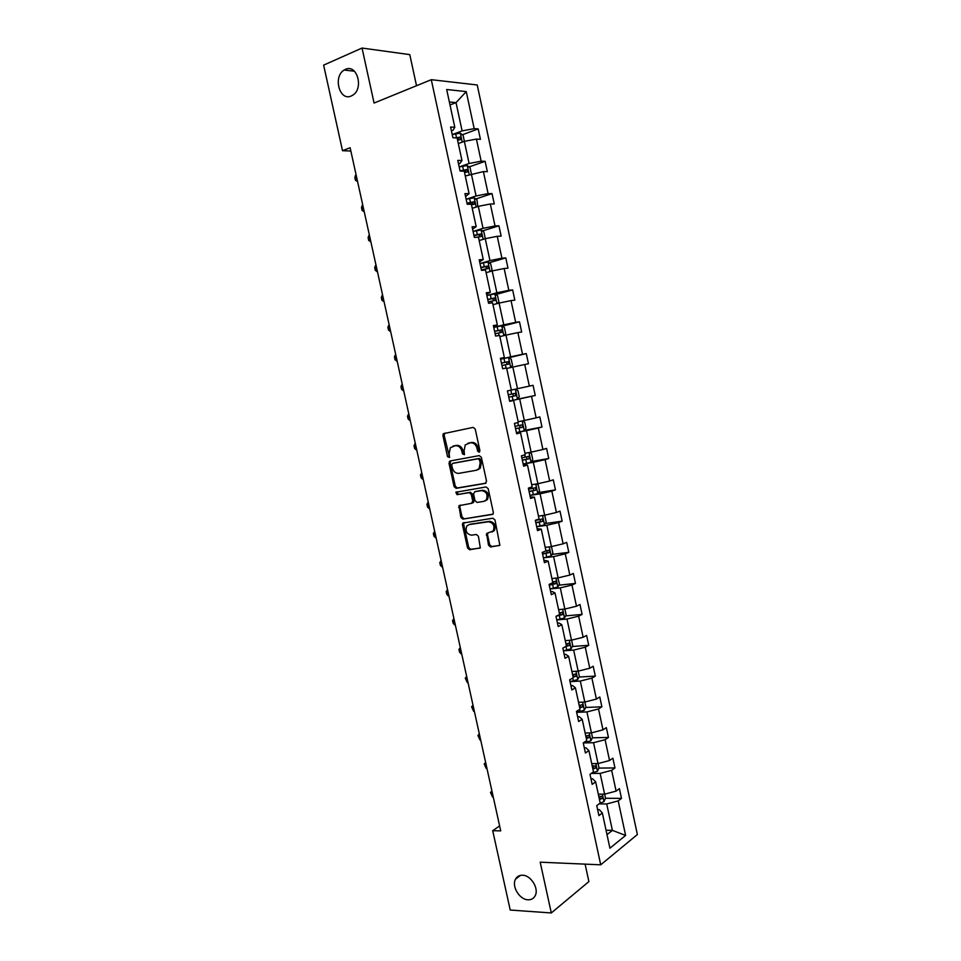 <?xml version="1.0" encoding="UTF-8"?>
<svg xmlns="http://www.w3.org/2000/svg" width="961" height="961" viewBox="0 0 961 961"><rect width="100%" height="100%" fill="white"/><g stroke="black" fill="none" stroke-linecap="round" stroke-linejoin="round"><path stroke-width="1.44" d="M522.568 875.231C519.36 875.147 517.018 876.456 515.54 879.171C511.42 886.21 519.493 899.652 527.961 899.796C531.265 899.916 533.667 898.571 535.169 895.736C539.193 888.601 530.928 875.207 522.568 875.231M345.407 69.384L344.194 70.033C332.722 76.52 339.545 101.602 351.245 95.992L352.783 95.163C364.099 88.46 356.975 63.558 345.407 69.384M479.058 452.223L479.899 450.589L475.227 429.074L473.148 427.381L443.297 433.711L442.913 435.549L447.538 456.655L449.52 457.496L449.171 453.508L450.337 447.718L455.286 445.7C458.493 445.484 460.679 447.285 461.845 451.105L462.445 453.868L464.463 454.697L464.103 450.685L465.256 444.883L470.349 442.793C473.605 442.565 475.827 444.378 476.992 448.246L477.605 451.021L479.058 452.223M488.512 545.199L490.578 546.977L499.864 545.283L494.987 519.973L492.897 518.207L462.758 523.084L462.457 524.766L467.551 547.998L469.581 549.752L480.32 547.89L478.41 536.238L476.356 534.484L471.479 535.169C466.626 534.124 465.064 531.085 466.818 526.027L469.16 524.586L488.44 521.763C493.341 522.748 494.951 525.799 493.257 530.916L486.602 533.487L488.512 545.199L489.678 544.755L491.756 546.521L499.696 545.476M416.521 85.721L409.782 54.621L362.045 48.05L374.081 103.043L431.285 79.691L600.721 864.816L540.19 862.185L551.302 912.95L510.231 910.043L492.705 830.676L500.717 830.893L350.128 147.754L342.524 150.697L350.849 151.021M362.045 48.05L323.629 65.132L342.524 150.697M485.329 483.431L486.542 481.137L481.365 457.316L479.275 455.598L450.144 460.98L448.991 463.262L454.109 486.638L456.139 488.344L485.677 483.323M488.188 488.693L493.353 512.441L493.053 514.123L462.866 519.096L460.836 517.366L458.962 505.69L471.551 503.312L472.74 501.053L471.286 494.374L469.232 492.645L457.028 494.663L455.826 492.248L486.098 486.951L488.188 488.693M551.302 912.95L588.889 881.585L585.105 864.131M597.61 809.606L599.244 809.63L602.343 812.994L598.907 815.625L596.745 805.618L600.205 803.024L595.652 781.858L592.168 784.356L590.006 774.314L593.49 771.851L588.925 750.613L585.417 752.992L583.243 742.913L586.763 740.583L582.186 719.284L578.642 721.519L576.456 711.416L580.024 709.218L575.423 687.848L571.843 689.962L569.657 679.823L573.249 677.745L568.636 656.315L565.02 658.297L562.834 648.122L566.461 646.188L561.825 624.686L558.185 626.524L555.987 616.325L559.638 614.523L555.002 592.949L551.314 594.667L549.115 584.432L552.803 582.762L548.154 561.116L544.431 562.702L542.22 552.431L545.956 550.893L541.283 529.187L537.523 530.628L535.313 520.333L539.073 518.928L534.388 497.149L530.592 498.459L528.37 488.128L532.178 486.867L527.469 465.016L523.649 466.193L521.415 455.826L525.259 454.697L520.538 432.774L516.67 433.819L514.435 423.417L518.315 422.42L513.582 400.437L509.678 401.338L507.432 390.899L511.348 390.046L506.603 367.991L502.663 368.748L500.405 358.285L504.357 357.576L499.6 335.449L495.624 336.062L493.365 325.563L497.342 324.998L492.573 302.799L488.56 303.28L486.29 292.745L490.314 292.312L485.521 270.041L481.473 270.377L479.203 259.818L483.263 259.518L478.458 237.187L474.374 237.379L472.091 226.772L476.188 226.628L471.358 204.212L467.238 204.273L464.944 193.629L469.088 193.629L464.247 171.142L460.091 171.046L457.784 160.379L461.965 160.523L457.112 137.964L452.907 137.723L450.601 127.02L454.817 127.308L446.673 89.505L466.241 91.595L474.181 128.642L478.194 128.906L480.416 139.309L476.416 139.081L481.149 161.184L485.125 161.316L487.347 171.683L483.383 171.587L488.104 193.617L492.032 193.617L494.254 203.948L490.326 203.996L495.035 225.955L498.927 225.811L501.137 236.106L497.245 236.298L501.93 258.185L505.798 257.908L507.997 268.179L504.141 268.503L508.825 290.318L512.645 289.91L514.844 300.144L511.024 300.601L515.685 322.355L519.481 321.803L521.667 332.013L517.883 332.602L522.52 354.285L526.28 353.612L528.466 363.775L524.718 364.507L529.343 386.118L533.067 385.313L535.241 395.451L531.529 396.304L536.142 417.855L539.83 416.906L541.992 427.02L538.316 428.005L542.917 449.496L546.581 448.415L548.731 458.493L545.091 459.61L549.68 481.029L553.296 479.827L555.446 489.87L551.842 491.119L556.419 512.465L559.999 511.132L562.149 521.15L558.569 522.52L563.122 543.818L566.678 542.352L568.816 552.335L565.272 553.836L569.825 575.062L573.345 573.465L575.471 583.423L571.963 585.057L576.492 606.211L579.988 604.481L582.102 614.415L578.63 616.169L583.147 637.263L586.606 635.413L588.721 645.312L585.273 647.197L589.778 668.219L593.201 666.249L595.315 676.112L591.904 678.118L596.397 699.079L599.784 696.989L601.886 706.815L598.511 708.954L602.979 729.855L606.343 727.633L608.445 737.435L605.094 739.694L609.55 760.523L612.878 758.181L614.968 767.947L611.652 770.338L616.109 791.107L619.401 788.633L621.491 798.375L618.199 800.885L625.611 835.433L609.923 848.215L602.343 812.994M431.285 79.691L477.233 84.976L637.371 834.544L600.721 864.816M591.255 773.437L600.144 773.389L604.613 794.182L598.295 794.146M604.613 794.182L616.109 791.107M600.144 773.389L611.652 770.338M590.967 778.77L592.601 778.758L595.652 781.858M583.567 742.925L593.55 742.709L598.03 763.563L591.724 763.635M598.03 763.563L609.55 760.523M593.55 742.709L605.094 739.694M584.3 747.838L585.946 747.802L588.925 750.613M576.984 712.305L586.943 711.933L591.435 732.859L585.141 733.027M591.435 732.859L602.979 729.855M586.943 711.933L598.511 708.954M577.621 716.81L579.255 716.75L582.186 719.284M570.366 681.601L580.3 681.061L584.817 702.047L578.534 702.323M584.817 702.047L596.397 699.079M580.3 681.061L591.904 678.118M570.918 685.686L572.552 685.601L575.423 687.848M563.735 650.801L573.657 650.104L578.174 671.15L571.903 671.523M578.174 671.15L589.778 668.219M573.657 650.104L585.273 647.197M564.191 654.465L565.825 654.357L568.636 656.315M557.08 619.905L566.978 619.04L571.519 640.158L565.26 640.639M571.519 640.158L583.147 637.263M566.978 619.04L578.63 616.169M557.452 623.148L559.074 623.016L561.825 624.686M550.413 588.925L560.287 587.88L564.84 609.058L558.593 609.646M564.84 609.058L576.492 606.211M560.287 587.88L571.963 585.057M550.689 591.736L552.311 591.568L555.002 592.949M543.71 557.836L553.572 556.623L558.137 577.873L551.902 578.57M558.137 577.873L569.825 575.062M553.572 556.623L565.272 553.836M543.902 560.227L548.154 561.116M536.995 526.652L546.833 525.283L551.41 546.593L545.199 547.386M551.41 546.593L563.122 543.818M546.833 525.283L558.569 522.52M537.091 528.622L541.283 529.187M530.268 495.383L540.082 493.834L544.671 515.216L538.472 516.117M544.671 515.216L556.419 512.465M540.082 493.834L551.842 491.119M530.268 496.909L534.388 497.149M523.505 464.007L533.307 462.289L537.908 483.731L531.721 484.74M537.908 483.731L549.68 481.029M533.307 462.289L545.091 459.61M523.409 465.1L527.469 465.016M516.73 432.534L526.508 430.648L531.121 452.15L524.946 453.28M531.121 452.15L542.917 449.496M526.508 430.648L538.316 428.005M516.538 433.195L520.538 432.774M509.931 400.965L519.685 398.899L524.322 420.486L518.159 421.711M524.322 420.486L536.142 417.855M519.685 398.899L531.529 396.304M509.642 401.181L513.582 400.437M506.699 368.471L512.838 367.054L517.499 388.7L511.348 390.046M517.499 388.7L529.343 386.118M512.838 367.054L524.718 364.507M499.852 336.638L505.979 335.113L510.639 356.831L500.921 359.126M510.639 356.831L522.52 354.285M505.979 335.113L517.883 332.602M500.513 358.753L504.357 357.576M492.981 304.709L499.095 303.075L503.78 324.854L494.074 327.329M503.78 324.854L515.685 322.355M499.095 303.075L511.024 300.601M493.57 326.512L497.342 324.998M486.098 272.684L492.188 270.93L496.885 292.781L487.203 295.435M496.885 292.781L508.825 290.318M492.188 270.93L504.141 268.503M486.602 294.162L490.314 292.312M479.179 240.55L485.257 238.688L489.978 260.611L480.32 263.446M489.978 260.611L501.93 258.185M485.257 238.688L497.245 236.298M479.611 261.716L483.263 259.518M472.247 208.321L478.314 206.351L483.035 228.334L473.401 231.349M483.035 228.334L495.035 225.955M478.314 206.351L490.326 203.996M472.608 229.162L476.188 226.628M471.334 173.905L476.079 195.96L466.469 199.155M483.383 171.587L465.292 175.995M476.079 195.96L488.104 193.617M465.568 196.512L469.088 193.629M458.313 143.561L464.355 141.351L469.1 163.478L459.514 166.854M469.1 163.478L481.149 161.184M464.355 141.351L476.416 139.081M458.517 163.754L460.079 163.202L461.965 160.523M450 104.965L456.031 102.623L462.109 130.9L452.535 134.456M462.109 130.9L474.181 128.642M466.241 91.595L456.031 102.623L449.364 101.986M499.624 825.883L492.705 830.676M607.004 834.641L612.385 830.376L606.715 803.973L599.051 803.889M606.055 830.208L612.385 830.376L625.611 835.433M451.442 130.888L453.003 130.3L454.817 127.308M606.715 803.973L618.199 800.885M462.325 134.78L478.194 128.906M469.076 166.926L485.125 161.316M475.803 198.975L492.032 193.617M482.482 230.928L498.927 225.811M489.137 262.785L505.798 257.908M495.744 294.534L512.645 289.91M502.303 326.175L519.481 321.803M508.825 357.732L526.28 353.612M517.547 399.199L535.241 395.451M524.538 430.408L541.992 427.02M531.481 461.532L548.731 458.493M538.376 492.573L555.446 489.87M545.235 523.529L562.149 521.15M552.058 554.401L568.816 552.335M558.846 585.189L575.471 583.423M565.609 615.893L582.102 614.415M572.324 646.501L588.721 645.312M579.027 677.024L595.315 676.112M585.681 707.464L601.886 706.815M592.324 737.82L608.445 737.435M598.931 768.079L614.968 767.947M599.159 798.195L600.193 798.207M605.514 798.243L621.491 798.375M479.671 451.826L478.194 447.922C477.016 444.066 474.806 442.252 471.551 442.468L470.349 442.793M468.548 443.093L471.551 442.468M453.556 445.976L456.499 445.375C459.706 445.159 461.881 446.961 463.046 450.781L464.499 454.649M444.931 433.063L444.138 435.249L449.58 457.424M450.853 460.848L450.192 462.914L455.31 486.266L457.34 487.972L485.954 483.155M479.539 459.959L478.085 458.757L452.511 463.442L451.694 465.028L452.319 467.911C453.472 471.707 455.646 473.521 458.829 473.353L476.332 470.265L479.107 468.548L480.176 462.878L479.539 459.959L480.74 459.61L479.275 458.409L478.085 458.757M453.556 463.142L479.275 458.409M477.521 469.905L480.296 468.199L481.377 462.541L480.176 462.878M480.74 459.61L481.377 462.541M492.837 514.363L462.866 519.096M460.367 505.078L459.851 507L462.025 516.958L464.055 518.688M471.959 503.18L473.617 502.375L473.929 500.669L472.476 494.002L470.422 492.272L457.028 494.663M457.124 491.78L458.217 494.278M483.9 501.354L486.314 499.852C488.116 494.651 486.53 491.576 481.569 490.615L474.746 491.744L473.557 494.002L475.01 500.693L477.076 502.435L483.9 501.354M485.089 500.957L487.491 499.468C489.293 494.266 487.72 491.191 482.758 490.242L481.569 490.615M475.575 491.479L482.758 490.242M487.948 532.862L487.491 534.712L489.678 544.755M492.068 532.01L494.422 530.484C496.116 525.367 494.507 522.328 489.605 521.342L488.44 521.763M470.349 524.177L489.605 521.342M464.115 522.484L463.646 524.346L468.728 547.554L470.758 549.308L480.188 548.058M464.391 141.339L463.118 135.393L460.259 133.171L452.223 134.528M457.556 140.066L460.523 139.633L460.163 137.147L455.658 137.879M457.136 138.096L459.058 139.393M356.147 175.082L355.462 175.322L356.747 181.149L357.432 180.896M355.462 175.322L354.849 177.485L355.486 180.392L357.492 181.149M471.383 173.857L470.049 167.658L467.214 165.52L459.202 166.926M464.523 172.451L467.478 171.995L467.142 169.508L460.043 170.866M461.184 171.082L464.836 170.313L466.013 171.743M362.814 205.294L362.129 205.534L363.402 211.336L364.087 211.096M362.129 205.534L361.492 207.624L362.129 210.519L364.135 211.312M477.809 206.507L476.956 199.816L474.145 197.774L466.157 199.227M471.479 204.741L474.422 204.249L474.109 201.774L466.998 203.155M467.082 203.528L471.803 202.543L472.932 203.996M369.444 235.421L368.772 235.649L370.045 241.427L370.73 241.211M368.772 235.649L368.123 237.679L368.76 240.562L370.766 241.391M484.356 238.965L485.173 238.04L483.851 231.889L481.125 229.979L473.088 231.421M476.896 237.259L481.329 236.406L481.053 233.943L473.929 235.337M474.001 235.649L478.746 234.664L479.839 236.142M376.075 265.464L375.391 265.68L376.664 271.434L377.349 271.23M375.391 265.68L374.73 267.639L375.367 270.509L377.373 271.386M490.927 271.29L492.032 269.981L490.711 263.855L487.948 261.981L479.995 263.518M481.365 269.885L488.224 268.467L487.972 266.017L480.836 267.41M480.896 267.663L485.677 266.678L486.722 268.203M382.67 295.411L381.985 295.616L383.259 301.358L383.944 301.165M381.985 295.616L381.325 297.514L381.949 300.385L383.968 301.286M497.534 303.496L498.879 301.826L497.558 295.712L494.807 293.922L486.891 295.507M488.26 301.85L495.095 300.421L494.867 297.97L487.732 299.4M487.768 299.58L492.573 298.607L493.57 300.168M389.265 325.274L388.568 325.467L389.83 331.197L390.526 331.016M388.568 325.467L387.884 327.305L388.52 330.164L390.538 331.101M504.153 335.569L505.69 333.575L504.381 327.473L501.654 325.779L493.762 327.401M495.119 333.731L501.942 332.278L501.738 329.839L494.591 331.281M494.615 331.401L499.444 330.428L500.405 332.05M395.824 355.053L395.139 355.234L396.4 360.952L397.085 360.771M395.139 355.234L394.442 356.999L395.067 359.846L397.097 360.831M510.784 367.534L512.501 365.228L511.192 359.15L508.477 357.528L500.609 359.198M501.966 365.504L508.777 364.039L508.597 361.612L501.438 363.066M501.45 363.126L506.303 362.141L507.204 363.847M402.935 390.61L403.632 390.454L401.602 389.457L400.965 386.61L401.674 384.917L402.935 390.61M402.371 384.748L401.674 384.917M517.511 399.247L515.36 389.229L517.967 390.719L519.276 396.773L517.462 399.308L509.618 401.037M515.432 393.277L513.126 393.77L513.174 396.22L508.789 397.169L515.589 395.704L515.432 393.277L508.261 394.755M409.458 420.185L408.113 418.972L407.488 416.137L408.893 414.359L408.209 414.503L409.458 420.185L410.155 420.041M522.328 420.882L524.73 422.191L526.027 428.222L524.238 430.84L516.417 432.606M515.589 428.762L522.376 427.261L522.231 424.846L515.06 426.336M522.231 424.846L519.937 425.291L519.949 427.741L515.577 428.69M415.957 449.676L414.599 448.415L413.975 445.592L415.404 443.874L414.708 444.006L415.957 449.676L416.654 449.544M529.367 452.475L531.469 453.556L532.766 459.586L531.001 462.265L523.192 464.079M522.364 460.247L529.139 458.721L529.018 456.319L521.847 457.832M526.808 456.751L526.712 459.154L522.34 460.103M421.879 473.244L421.194 473.437L422.444 479.083L423.14 478.962M422.444 479.083L421.074 477.761L420.45 474.95L421.891 473.305M536.418 483.972L538.196 484.837L539.481 490.843L537.728 493.594L529.943 495.444M529.127 491.636L535.878 490.098L535.782 487.683L528.61 489.221M533.667 488.116L533.451 490.482L529.079 491.431M428.342 502.555L427.669 502.771L428.906 508.405L429.603 508.285M428.906 508.405L427.525 507.024L426.912 504.213L428.366 502.651M543.506 515.384L544.899 516.021L546.184 522.003L544.443 524.826L536.682 526.724M535.866 522.916L542.605 521.367L542.533 518.964L535.349 520.514M540.478 519.396L540.166 521.715L535.806 522.652M434.78 531.793L434.12 532.022L435.357 537.631L436.054 537.535M435.357 537.631L433.964 536.214L433.339 533.403L434.816 531.926M550.617 546.689L551.578 547.109L552.851 553.068L551.182 555.89L543.397 557.909M542.581 554.113L549.308 552.539L549.248 550.148L545.944 550.893M547.253 550.581L546.869 552.839L542.509 553.776M441.207 560.936L440.546 561.188L441.784 566.786L442.48 566.702M441.784 566.786L440.378 565.308L439.766 562.509L441.243 561.104M557.776 577.909L559.506 584.048L557.812 587.003L550.088 588.985M549.284 585.201L555.987 583.615L555.951 581.225L552.647 582.006M553.992 581.669L553.548 583.88L549.199 584.817M447.622 590.006L446.961 590.27L448.186 595.856L448.895 595.784M448.186 595.856L446.781 594.318L446.168 591.532L447.658 590.198M564.876 609.058L566.137 614.92L564.467 617.947L556.767 619.977M556.419 616.109L562.653 614.596L562.629 612.217L559.314 613.01M560.707 612.662L560.203 614.824L558.077 615.292M454.012 618.98L453.352 619.268L454.577 624.842L455.286 624.782M454.577 624.842L453.16 623.257L452.547 620.47L454.06 619.208M571.555 640.146L572.756 645.708L571.098 648.807L563.422 650.873M566.053 646.405L569.296 645.492L569.284 643.101L565.969 643.93M567.398 643.57L566.365 645.792M460.379 647.882L459.73 648.194L460.956 653.744L461.652 653.684M460.956 653.744L459.526 652.099L458.914 649.324L460.439 648.134M578.222 671.138L579.351 676.4L577.705 679.559L570.053 681.661M573.116 677.121L575.915 676.28L575.927 673.901L572.6 674.754M574.053 674.382L572.984 676.544M466.734 676.7L466.085 677.024L467.31 682.562L468.019 682.514M467.31 682.562L465.256 678.106L466.794 676.976M584.853 702.035L585.922 706.996L584.3 710.227L576.672 712.377M579.723 707.849L582.51 706.984L582.534 704.605L579.219 705.482M580.684 705.098L579.591 707.212M473.064 705.422L472.428 705.77L473.641 711.296L474.35 711.26M473.641 711.296L471.587 706.791L473.136 705.746M591.471 732.847L592.481 737.495L590.871 740.799L583.255 742.985M586.318 738.468L589.093 737.592L589.129 735.213L585.802 736.126M587.291 735.718L586.162 737.772M479.383 734.072L478.746 734.444L479.959 739.946L480.668 739.934M479.959 739.946L477.893 735.405L479.455 734.42M598.078 763.551L599.015 767.911L597.418 771.275L591.688 773.125M592.877 769.004L595.652 768.103L595.712 765.725L592.372 766.662M593.454 765.773L593.177 768.115L595.652 768.103M485.677 762.65L485.053 763.034L486.254 768.524L486.975 768.512M486.254 768.524L484.188 763.935L485.761 763.022M604.649 794.17L605.526 798.231L603.952 801.654L599.952 803.216M599.436 799.456L602.199 798.519L602.259 796.152L598.931 797.113M600.036 796.176L599.256 798.627M491.96 791.131L491.335 791.54L492.537 797.005L493.257 797.017M492.537 797.005L490.458 792.381L492.044 791.54M478.194 447.922L476.992 448.246M469.1 442.937L467.899 443.261M463.646 453.532L462.445 453.868M463.046 450.781L461.845 451.105M456.499 445.375L455.286 445.7M454.097 445.844L452.883 446.156M448.751 456.331L447.538 456.655M444.138 435.249L442.913 435.549M478.794 450.697L477.605 451.021M457.34 487.972L456.139 488.344M455.31 486.266L454.109 486.638M450.192 462.914L448.991 463.262M453.712 463.094L452.511 463.442M462.025 516.958L460.836 517.366M459.851 507L458.649 507.396M473.929 500.669L472.74 501.053M472.476 494.002L471.286 494.374M470.422 492.272L469.232 492.645M475.935 491.359L474.746 491.744M487.491 534.712L486.314 535.145M470.758 549.308L469.581 549.752M468.728 547.554L467.551 547.998M463.646 524.346L462.457 524.766M491.756 546.521L490.578 546.977M462.241 142.12L460.331 133.231M456.499 137.687L455.646 133.735M457.616 138.012L459.995 137.135M469.232 174.626L467.286 165.58M463.466 170.085L462.625 166.145M464.571 170.337L466.95 169.508M476.188 207.035L474.217 197.822M470.422 202.375L469.569 198.446M471.503 202.555L473.881 201.774M483.143 239.337L481.125 229.979M477.341 234.568L476.5 230.652M478.422 234.676L480.8 233.943M490.062 271.543L488.008 262.029M484.248 266.653L483.407 262.749M484.993 270.089L484.776 269.116M485.305 266.702L487.695 266.005M496.957 303.652L494.879 293.97M491.131 298.643L490.302 294.751M492.044 302.859L491.66 301.093M492.176 298.619L494.567 297.97M503.84 335.653L501.726 325.827M498.002 330.536L497.161 326.656M499.071 335.533L498.519 332.974M499.023 330.44L501.426 329.827M510.699 367.558L508.549 357.576M504.837 362.321L504.008 358.453M506.087 368.099L505.366 364.76M505.846 362.165L508.249 361.6M511.66 394.01L510.832 390.166M513.006 400.293L512.177 396.449M513.174 396.22L515.589 395.704M524.286 430.768L522.171 420.906M518.46 425.603L517.799 422.552M519.805 431.873L518.976 428.029M519.949 427.741L522.376 427.261M531.037 462.193L528.97 452.547M525.235 457.1L524.754 454.841M526.58 463.346L525.751 459.514M526.712 459.154L529.139 458.721M537.776 493.522L535.745 484.08M531.986 488.5L531.673 487.023M533.331 494.723L532.514 490.915M533.451 490.482L535.878 490.098M544.491 524.754L542.509 515.528M538.725 519.805L538.58 519.108M540.058 526.003L539.241 522.207M540.166 521.715L542.605 521.367M551.182 555.89L549.248 546.869M546.773 557.188L545.956 553.404M546.869 552.839L549.308 552.539M557.848 586.931L555.963 578.114M553.464 588.288L552.647 584.504M553.548 583.88L555.987 583.615M564.503 617.875L562.653 609.262M560.131 619.28L559.326 615.508M560.203 614.824L562.653 614.596M571.134 648.723L569.332 640.326M566.786 650.177L565.981 646.441M566.834 645.672L569.296 645.492M577.753 679.487L575.987 671.283M573.417 680.977L572.78 678.022M573.453 676.424L575.915 676.28M584.336 710.143L582.618 702.143M580.024 711.693L579.555 709.506M580.048 707.08L582.51 706.984M590.907 740.715L589.237 732.919M586.606 742.312L586.306 740.895M586.618 737.652L589.093 737.592M597.466 771.19L595.832 763.587M593.177 772.836L593.033 772.176M603.988 801.57L602.403 794.17M599.712 798.495L602.199 798.519M520.526 875.363L515.54 879.171M354.405 71.21L344.194 70.033M444.523 433.411L443.297 433.711M450.553 461.136L449.34 461.472M480.296 468.199L479.107 468.548M460.163 505.294L458.962 505.69M473.617 502.375L472.428 502.771M457.028 491.876L455.826 492.248M487.491 499.468L486.314 499.852M487.768 533.055L486.602 533.487M494.422 530.484L493.257 530.916M463.947 522.664L462.758 523.084M457.844 138L460.163 137.147M464.836 170.313L467.142 169.508M471.803 202.543L474.109 201.774M478.746 234.664L481.053 233.943M485.677 266.678L487.972 266.017M492.573 298.595L494.867 297.97M499.444 330.416L501.738 329.839M506.303 362.141L508.597 361.612M527.493 456.583L529.018 456.319M534.688 487.864L535.782 487.683M541.632 519.096L542.533 518.964M548.479 550.245L549.248 550.148M555.254 581.297L555.951 581.225M561.981 612.277L562.629 612.217M568.684 643.149L569.284 643.101"/></g></svg>
